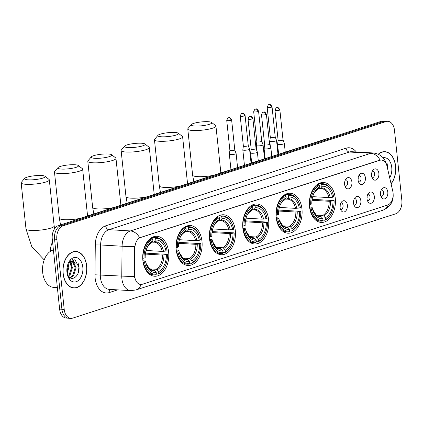 <?xml version="1.0" encoding="UTF-8"?>
<svg xmlns="http://www.w3.org/2000/svg" width="423" height="423" viewBox="0 0 423 423"><rect width="100%" height="100%" fill="white"/><g stroke="black" fill="none" stroke-linecap="round" stroke-linejoin="round"><path stroke-width="0.63" d="M201.977 241.343A20.013 13.023 93.4 0 0 190.255 225.522A20.013 13.023 93.4 0 0 176.195 249.665A20.013 13.023 93.4 0 0 187.918 265.485A20.013 13.023 93.4 0 0 201.977 241.343M301.959 209.057A20.013 13.023 93.4 0 0 290.236 193.237A20.013 13.023 93.4 0 0 276.171 217.38A20.013 13.023 93.4 0 0 287.894 233.2A20.013 13.023 93.4 0 0 301.959 209.057M268.631 219.817A20.013 13.023 93.4 0 0 256.909 203.997A20.013 13.023 93.4 0 0 242.844 228.145A20.013 13.023 93.4 0 0 254.567 243.96A20.013 13.023 93.4 0 0 268.631 219.817M235.304 230.577A20.013 13.023 93.4 0 0 223.582 214.762A20.013 13.023 93.4 0 0 209.517 238.905A20.013 13.023 93.4 0 0 221.245 254.72A20.013 13.023 93.4 0 0 235.304 230.577M168.65 252.103A20.013 13.023 93.4 0 0 156.928 236.283A20.013 13.023 93.4 0 0 142.868 260.431A20.013 13.023 93.4 0 0 154.591 276.245A20.013 13.023 93.4 0 0 168.65 252.103M335.286 198.292A20.013 13.023 93.4 0 0 323.558 182.477A20.013 13.023 93.4 0 0 309.499 206.62A20.013 13.023 93.4 0 0 321.221 222.435A20.013 13.023 93.4 0 0 335.286 198.292M358.091 180.055A5.663 3.685 -86.6 0 1 360.132 173.916A5.663 3.685 -86.6 0 1 365.387 177.697A5.663 3.685 -86.6 0 1 363.669 183.545A5.663 3.685 -86.6 0 1 359.561 183.614A5.663 3.685 -86.6 0 1 358.091 180.055M358.593 182.096A3.4 2.21 93.4 0 0 358.678 182.102A3.4 2.21 93.4 0 0 361.068 178.004A3.4 2.21 93.4 0 0 359.074 175.318A3.4 2.21 93.4 0 0 358.99 175.312M344.613 184.407A5.663 3.685 -86.6 0 1 346.654 178.268A5.663 3.685 -86.6 0 1 351.91 182.049A5.663 3.685 -86.6 0 1 350.191 187.897A5.663 3.685 -86.6 0 1 346.088 187.965A5.663 3.685 -86.6 0 1 344.613 184.407M345.12 186.448A3.4 2.21 93.4 0 0 345.2 186.453A3.4 2.21 93.4 0 0 347.59 182.355A3.4 2.21 93.4 0 0 345.596 179.669A3.4 2.21 93.4 0 0 345.517 179.664M371.568 175.704A5.663 3.685 -86.6 0 1 373.604 169.565A5.663 3.685 -86.6 0 1 378.865 173.345A5.663 3.685 -86.6 0 1 377.147 179.193A5.663 3.685 -86.6 0 1 373.038 179.262A5.663 3.685 -86.6 0 1 371.568 175.704M372.071 177.745A3.4 2.21 93.4 0 0 372.155 177.75A3.4 2.21 93.4 0 0 374.54 173.652A3.4 2.21 93.4 0 0 372.552 170.966A3.4 2.21 93.4 0 0 372.467 170.961M367.032 198.836A5.663 3.685 -86.6 0 1 369.073 192.698A5.663 3.685 -86.6 0 1 374.329 196.484A5.663 3.685 -86.6 0 1 372.61 202.326A5.663 3.685 -86.6 0 1 368.502 202.4A5.663 3.685 -86.6 0 1 367.032 198.836M367.534 200.877A3.4 2.21 93.4 0 0 367.619 200.883A3.4 2.21 93.4 0 0 370.009 196.785A3.4 2.21 93.4 0 0 368.015 194.099A3.4 2.21 93.4 0 0 367.931 194.099M353.554 203.188A5.663 3.685 -86.6 0 1 355.595 197.049A5.663 3.685 -86.6 0 1 360.851 200.835A5.663 3.685 -86.6 0 1 359.132 206.678A5.663 3.685 -86.6 0 1 355.029 206.752A5.663 3.685 -86.6 0 1 353.554 203.188M354.062 205.229A3.4 2.21 93.4 0 0 354.141 205.24A3.4 2.21 93.4 0 0 356.531 201.137A3.4 2.21 93.4 0 0 354.537 198.45A3.4 2.21 93.4 0 0 354.458 198.45M340.076 207.54A5.663 3.685 -86.6 0 1 342.117 201.401A5.663 3.685 -86.6 0 1 347.378 205.187A5.663 3.685 -86.6 0 1 345.654 211.029A5.663 3.685 -86.6 0 1 341.551 211.103A5.663 3.685 -86.6 0 1 340.076 207.54M340.584 209.581A3.4 2.21 93.4 0 0 340.668 209.591A3.4 2.21 93.4 0 0 343.053 205.488A3.4 2.21 93.4 0 0 341.065 202.802A3.4 2.21 93.4 0 0 340.98 202.802M380.51 194.485A5.663 3.685 -86.6 0 1 382.545 188.346A5.663 3.685 -86.6 0 1 387.806 192.132A5.663 3.685 -86.6 0 1 386.088 197.975A5.663 3.685 -86.6 0 1 381.98 198.049A5.663 3.685 -86.6 0 1 380.51 194.485M381.012 196.526A3.4 2.21 93.4 0 0 381.097 196.531A3.4 2.21 93.4 0 0 383.481 192.433A3.4 2.21 93.4 0 0 381.493 189.747A3.4 2.21 93.4 0 0 381.409 189.747M358.181 177.644A3.4 2.21 -86.6 0 1 358.202 177.834A3.4 2.21 -86.6 0 1 358.059 179.685M344.703 181.996A3.4 2.21 -86.6 0 1 344.729 182.186A3.4 2.21 -86.6 0 1 344.581 184.037M371.653 173.293A3.4 2.21 -86.6 0 1 371.68 173.483A3.4 2.21 -86.6 0 1 371.537 175.334M367.122 196.425A3.4 2.21 -86.6 0 1 367.143 196.616A3.4 2.21 -86.6 0 1 367 198.472M353.644 200.777A3.4 2.21 -86.6 0 1 353.67 200.967A3.4 2.21 -86.6 0 1 353.522 202.823M340.166 205.129A3.4 2.21 -86.6 0 1 340.192 205.319A3.4 2.21 -86.6 0 1 340.05 207.175M380.594 192.074A3.4 2.21 -86.6 0 1 380.621 192.264A3.4 2.21 -86.6 0 1 380.478 194.12M392.793 191.286A10.194 6.636 -86.6 0 1 393.078 192.983A10.194 6.636 -86.6 0 1 387.558 205.07L142.355 284.251A10.194 6.636 -86.6 0 1 140.711 284.468A10.194 6.636 -86.6 0 1 134.657 274.643L134.942 247.846A10.194 6.636 -86.6 0 1 140.547 237.525L379.743 160.28A10.194 6.636 -86.6 0 1 381.387 160.063A10.194 6.636 -86.6 0 1 387.077 166.424L392.793 191.286M391.09 183.873A18.316 11.918 93.4 0 0 395.611 166.144A18.316 11.918 93.4 0 0 384.882 151.672A18.316 11.918 93.4 0 0 378.273 154.205M384.285 151.825A18.316 11.918 93.4 0 0 383.735 151.688M86.678 265.908A18.316 11.918 93.4 0 0 75.95 251.431A18.316 11.918 93.4 0 0 63.08 273.528A18.316 11.918 93.4 0 0 73.808 288A18.316 11.918 93.4 0 0 86.678 265.908M75.352 251.59A18.316 11.918 93.4 0 0 74.797 251.452M387.843 121.311L383.264 121.047A11.331 7.371 93.4 0 0 381.44 121.285L58.395 225.602A11.331 7.371 93.4 0 0 52.262 239.027L59.632 309.139L61.922 309.271A11.331 7.371 93.4 0 0 68.558 318.228A11.331 7.371 93.4 0 1 61.922 309.271L54.551 239.164L61.922 309.271L64.211 309.409A11.331 7.371 93.4 0 0 70.847 318.36A11.331 7.371 93.4 0 0 72.671 318.122L395.717 213.8A11.331 7.371 93.4 0 0 401.85 200.375L394.479 130.268A11.331 7.371 93.4 0 0 387.843 121.311A11.331 7.371 93.4 0 0 386.019 121.554L62.974 225.871A11.331 7.371 93.4 0 0 56.841 239.296L64.211 309.409M58.395 225.602L60.685 225.734A11.331 7.371 93.4 0 0 54.551 239.164A11.331 7.371 93.4 0 1 60.685 225.734L383.73 121.417L60.685 225.734L62.974 225.871M385.554 121.179A11.331 7.371 93.4 0 0 383.73 121.417A11.331 7.371 93.4 0 1 385.554 121.179M134.736 277.848L134.239 274.622L134.641 246.503A13.219 0.735 -179.4 0 1 122.083 246.228A15.106 9.829 -86.6 0 1 130.384 230.937A13.219 9.729 -107.9 0 1 139.659 237.758L379.463 160.264L381.181 160.053M72.666 287.852A18.316 11.918 93.4 0 0 73.232 287.777M59.632 309.139A11.331 7.371 93.4 0 0 66.268 318.091L70.847 318.36M391.048 183.688A18.126 11.796 93.4 0 0 395.489 166.186A18.126 11.796 93.4 0 0 384.872 151.857A18.126 11.796 93.4 0 0 378.432 154.279M389.705 177.84A12.309 8.011 93.4 0 0 391.746 167.397A12.309 8.011 93.4 0 0 383.085 157.779M387.991 167.831L385.004 160.555M387.056 163.384L387.849 167.455L387.822 169.66M63.201 273.485A18.126 11.796 93.4 0 0 73.819 287.814A18.126 11.796 93.4 0 0 86.556 265.945A18.126 11.796 93.4 0 0 75.939 251.622A18.126 11.796 93.4 0 0 63.201 273.485M53.409 249.945A18.882 12.288 93.4 0 0 42.681 272.47A18.882 12.288 93.4 0 0 53.737 287.391L57.369 287.608M68.098 263.672L68.833 267.267L67.209 273.967M67.627 265.004L67.923 267.214L66.977 272.544M70.022 261.483L72.47 267.479L69.874 275.553L68.7 276.653M69.546 261.811L71.561 267.426L68.965 275.5L68.299 276.187M68.314 263.196L71.862 260.991L73.2 261.393L76.103 267.69L73.507 275.764L70.234 277.837M69.774 261.113L71.862 260.991M71.408 261.002L72.291 261.34L75.194 267.637L72.597 275.711L69.88 277.631M67.336 274.532A8.534 5.552 93.4 0 0 69.076 277.012C73.301 281.306 79.619 274.807 79.059 267.595L74.94 259.648L68.447 262.953M82.808 267.156A12.309 8.011 93.4 0 0 76.759 257.628A12.309 8.011 93.4 0 0 68.394 262.984A12.309 8.011 93.4 0 0 66.945 272.28A12.309 8.011 93.4 0 0 67.654 275.648A12.309 8.011 93.4 0 0 77.287 281.242A12.309 8.011 93.4 0 0 82.808 267.156M67.553 275.325L69.372 278.604L67.49 275.119M78.118 263.148L78.911 267.22L78.26 272.803M72.301 259.489L74.168 262.16M70.244 261.356L70.535 261.948M72.64 259.41L75.146 263.598M70.26 260.642L70.456 260.954M70.599 261.197L71.513 263.386M193.607 123.405A10.385 1.935 -6 0 0 191.296 124.568A10.385 1.935 -6 0 0 197.097 126.07A10.385 1.935 -6 0 0 209.348 124.325A10.385 1.935 -6 0 0 211.579 122.432A10.385 1.935 -6 0 0 204.002 121.724A10.385 1.935 -6 0 0 193.607 123.405M211.579 122.432L215.64 125.605A14.16 2.638 174 0 1 215.947 126.075A14.16 2.638 174 0 1 212.6 128.185A14.16 2.638 174 0 1 197.134 130.533A14.16 2.638 174 0 1 187.78 129.036A14.16 2.638 174 0 1 187.981 128.513L191.296 124.568M318.556 183.672L321.12 183.82L321.771 184.597A17.978 11.696 93.4 0 1 332.943 193.797A17.978 11.696 93.4 0 1 333.71 196.891L332.584 197.255A16.238 10.57 93.4 0 0 321.951 186.305L320.83 187.912L319.873 188.399L318.656 188.33M312.708 196.653L328.803 197.594L332.584 197.255M312.121 199.307L334.101 200.581A17.978 11.696 93.4 0 1 331.859 212.288L331.685 212.669A18.728 12.188 93.4 0 1 324.949 220.24L322.992 220.124M310.006 208.142A18.728 12.188 93.4 0 0 320.724 221.123A18.728 12.188 93.4 0 0 322.516 221.023L323.008 220.314A17.978 11.696 93.4 0 1 311.069 208.021L309.694 208.127M309.35 204.441L310.683 204.33A17.978 11.696 93.4 0 1 319.339 185.38L318.688 184.608A18.728 12.188 93.4 0 0 309.62 204.452M318.688 184.608L317.229 184.523M332.943 193.797L332.811 193.401A18.728 12.188 93.4 0 0 322.913 183.725A18.728 12.188 93.4 0 0 321.12 183.82M311.069 208.021L312.195 207.656A16.238 10.57 93.4 0 0 312.861 210.279A16.238 10.57 93.4 0 0 322.828 218.606L323.008 220.314M319.339 185.38L319.518 187.088A16.238 10.57 93.4 0 0 313.84 193.575A16.238 10.57 93.4 0 0 311.809 203.965L310.683 204.33M321.951 186.305L321.771 184.597M322.828 218.606L321.353 216.846L320.285 216.243L318.35 216.127M309.536 206.937L312.01 207.222L312.195 207.656M313.443 194.437C313.797 192.967 315.32 191.175 317.996 189.065L319.518 187.088M328.803 197.594A13.975 9.095 93.4 0 0 320.898 188.372L319.873 188.399M324.949 220.24L325.44 219.532A17.978 11.696 93.4 0 0 331.859 212.288M325.44 219.532L325.266 217.824A16.238 10.57 93.4 0 0 332.975 200.946L334.101 200.581M316.235 215.074L322.717 215.455L323.785 216.063L325.266 217.824M332.975 200.946L329.194 201.285L311.984 200.28M160.28 134.165A10.385 1.935 -6 0 0 157.969 135.328A10.385 1.935 -6 0 0 163.77 136.83A10.385 1.935 -6 0 0 176.021 135.085A10.385 1.935 -6 0 0 178.252 133.197A10.385 1.935 -6 0 0 170.675 132.484A10.385 1.935 -6 0 0 160.28 134.165M178.252 133.197L182.313 136.365A14.16 2.638 174 0 1 182.62 136.835A14.16 2.638 174 0 1 179.273 138.945A14.16 2.638 174 0 1 163.807 141.293A14.16 2.638 174 0 1 154.453 139.796A14.16 2.638 174 0 1 154.659 139.273L157.969 135.328M285.229 194.432L287.793 194.585L288.444 195.357A17.978 11.696 93.4 0 1 299.616 204.558A17.978 11.696 93.4 0 1 300.383 207.656L299.262 208.021A16.238 10.57 93.4 0 0 288.623 197.065L287.503 198.678L286.551 199.164L285.329 199.09M279.381 207.418L295.476 208.359L299.262 208.021M278.794 210.067L300.774 211.347A17.978 11.696 93.4 0 1 298.532 223.048L298.358 223.429A18.728 12.188 93.4 0 1 291.621 231L289.665 230.884M276.684 218.908A18.728 12.188 93.4 0 0 287.397 231.883A18.728 12.188 93.4 0 0 289.189 231.788L289.686 231.08A17.978 11.696 93.4 0 1 277.742 218.781L276.372 218.887M276.023 215.201L277.356 215.09A17.978 11.696 93.4 0 1 286.011 196.145L285.361 195.368A18.728 12.188 93.4 0 0 276.293 215.217M285.361 195.368L283.907 195.283M299.616 204.558L299.484 204.161A18.728 12.188 93.4 0 0 289.586 194.485A18.728 12.188 93.4 0 0 287.793 194.585M277.742 218.781L278.868 218.416A16.238 10.57 93.4 0 0 279.534 221.039A16.238 10.57 93.4 0 0 289.506 229.372L289.686 231.08M286.011 196.145L286.191 197.853A16.238 10.57 93.4 0 0 280.512 204.335A16.238 10.57 93.4 0 0 278.482 214.731L277.356 215.09M288.623 197.065L288.444 195.357M289.506 229.372L288.031 227.606L286.958 227.003L285.023 226.892M276.208 217.702L278.683 217.982L278.868 218.416M280.116 205.197C280.475 203.727 281.993 201.935 284.668 199.825L286.191 197.853M295.476 208.359A13.975 9.095 93.4 0 0 287.571 199.133L286.551 199.164M291.621 231L292.119 230.292A17.978 11.696 93.4 0 0 298.532 223.048M292.119 230.292L291.939 228.584A16.238 10.57 93.4 0 0 299.648 211.706L300.774 211.347M282.908 225.84L289.39 226.22L290.464 226.823L291.939 228.584M299.648 211.706L295.867 212.05L278.657 211.04M126.953 144.925A10.385 1.935 -6 0 0 124.648 146.088A10.385 1.935 -6 0 0 130.443 147.595A10.385 1.935 -6 0 0 142.694 145.85A10.385 1.935 -6 0 0 144.925 143.957A10.385 1.935 -6 0 0 137.348 143.249A10.385 1.935 -6 0 0 126.953 144.925M144.925 143.957L148.986 147.13A14.16 2.638 174 0 1 149.298 147.595A14.16 2.638 174 0 1 145.946 149.705A14.16 2.638 174 0 1 130.485 152.058A14.16 2.638 174 0 1 121.126 150.556A14.16 2.638 174 0 1 121.332 150.033L124.648 146.088M251.907 205.192L254.466 205.345L255.117 206.123A17.978 11.696 93.4 0 1 266.289 215.323A17.978 11.696 93.4 0 1 267.061 218.416L265.935 218.781A16.238 10.57 93.4 0 0 255.296 207.83L254.175 209.438L253.224 209.924L252.002 209.85M246.054 218.178L262.154 219.119L265.935 218.781M245.467 220.827L267.447 222.107A17.978 11.696 93.4 0 1 265.205 233.808L265.031 234.189A18.728 12.188 93.4 0 1 258.294 241.76L256.338 241.649M243.357 229.668A18.728 12.188 93.4 0 0 254.07 242.643A18.728 12.188 93.4 0 0 255.862 242.548L256.359 241.84A17.978 11.696 93.4 0 1 244.415 229.541L243.045 229.652M242.696 225.961L244.029 225.856A17.978 11.696 93.4 0 1 252.684 206.905L252.034 206.128A18.728 12.188 93.4 0 0 242.966 225.977M252.034 206.128L250.58 206.043M266.289 215.323L266.162 214.926A18.728 12.188 93.4 0 0 256.259 205.25A18.728 12.188 93.4 0 0 254.466 205.345M244.415 229.541L245.541 229.181A16.238 10.57 93.4 0 0 246.207 231.804A16.238 10.57 93.4 0 0 256.179 240.132L256.359 241.84M252.684 206.905L252.864 208.613A16.238 10.57 93.4 0 0 247.185 215.101A16.238 10.57 93.4 0 0 245.155 225.491L244.029 225.856M255.296 207.83L255.117 206.123M256.179 240.132L254.704 238.371L253.636 237.763L251.696 237.652M242.881 228.462L245.356 228.743L245.541 229.181M246.789 215.963C247.148 214.487 248.666 212.7 251.347 210.591L252.864 208.613M262.154 219.119A13.975 9.095 93.4 0 0 254.244 209.898L253.224 209.924M258.294 241.76L258.791 241.052A17.978 11.696 93.4 0 0 265.205 233.808M258.791 241.052L258.612 239.344A16.238 10.57 93.4 0 0 266.321 222.472L267.447 222.107M249.586 236.6L256.068 236.98L257.136 237.583L258.612 239.344M266.321 222.472L262.54 222.81L245.329 221.8M93.626 155.69A10.385 1.935 -6 0 0 91.32 156.854A10.385 1.935 -6 0 0 97.121 158.355A10.385 1.935 -6 0 0 109.372 156.61A10.385 1.935 -6 0 0 111.603 154.718A10.385 1.935 -6 0 0 104.026 154.009A10.385 1.935 -6 0 0 93.626 155.69M111.603 154.718L115.664 157.89A14.16 2.638 174 0 1 115.971 158.361A14.16 2.638 174 0 1 112.618 160.47A14.16 2.638 174 0 1 97.158 162.818A14.16 2.638 174 0 1 87.804 161.322A14.16 2.638 174 0 1 88.005 160.798L91.32 156.854M218.58 215.957L221.144 216.105L221.795 216.883A17.978 11.696 93.4 0 1 232.962 226.083A17.978 11.696 93.4 0 1 233.734 229.176L232.608 229.541A16.238 10.57 93.4 0 0 221.975 218.591L220.854 220.198L219.897 220.684L218.675 220.616M212.732 228.938L228.827 229.879L232.608 229.541M212.14 231.593L234.12 232.867A17.978 11.696 93.4 0 1 231.878 244.573L231.704 244.954A18.728 12.188 93.4 0 1 224.967 252.526L223.011 252.409M210.03 240.428A18.728 12.188 93.4 0 0 220.743 253.409A18.728 12.188 93.4 0 0 222.535 253.308L223.032 252.6A17.978 11.696 93.4 0 1 211.093 240.306L209.718 240.412M209.369 236.721L210.702 236.616A17.978 11.696 93.4 0 1 219.363 217.665L218.712 216.893A18.728 12.188 93.4 0 0 209.644 236.737M218.712 216.893L217.253 216.809M232.962 226.083L232.835 225.686A18.728 12.188 93.4 0 0 222.937 216.01A18.728 12.188 93.4 0 0 221.144 216.105M211.093 240.306L212.219 239.941A16.238 10.57 93.4 0 0 212.88 242.564A16.238 10.57 93.4 0 0 222.852 250.892L223.032 252.6M219.363 217.665L219.537 219.373A16.238 10.57 93.4 0 0 213.858 225.861A16.238 10.57 93.4 0 0 211.828 236.251L210.702 236.616M221.975 218.591L221.795 216.883M222.852 250.892L221.377 249.131L220.309 248.528L218.368 248.412M209.554 239.222L212.029 239.508L212.219 239.941M213.462 226.723C213.821 225.248 215.339 223.46 218.019 221.351L219.537 219.373M228.827 229.879A13.975 9.095 93.4 0 0 220.917 220.658L219.897 220.684M224.967 252.526L225.464 251.817A17.978 11.696 93.4 0 0 231.878 244.573M225.464 251.817L225.285 250.109A16.238 10.57 93.4 0 0 232.994 233.232L234.12 232.867M216.259 247.36L222.741 247.741L223.809 248.343L225.285 250.109M232.994 233.232L229.213 233.57L212.002 232.565M60.299 166.451A10.385 1.935 -6 0 0 57.993 167.614A10.385 1.935 -6 0 0 63.794 169.115A10.385 1.935 -6 0 0 76.045 167.371A10.385 1.935 -6 0 0 78.276 165.483A10.385 1.935 -6 0 0 70.699 164.769A10.385 1.935 -6 0 0 60.299 166.451M78.276 165.483L82.337 168.65A14.16 2.638 174 0 1 82.644 169.121A14.16 2.638 174 0 1 79.297 171.23A14.16 2.638 174 0 1 63.831 173.578A14.16 2.638 174 0 1 54.477 172.082A14.16 2.638 174 0 1 54.678 171.558L57.993 167.614M185.253 226.717L187.817 226.865L188.468 227.643A17.978 11.696 93.4 0 1 199.635 236.843A17.978 11.696 93.4 0 1 200.407 239.941L199.281 240.301A16.238 10.57 93.4 0 0 188.647 229.351L187.526 230.963L186.569 231.45L185.348 231.376M179.405 239.704L195.5 240.645L199.281 240.301M178.818 242.353L200.793 243.632A17.978 11.696 93.4 0 1 198.556 255.333L198.382 255.714A18.728 12.188 93.4 0 1 191.645 263.286L189.684 263.169M176.703 251.193A18.728 12.188 93.4 0 0 187.421 264.169A18.728 12.188 93.4 0 0 189.213 264.074L189.705 263.365A17.978 11.696 93.4 0 1 177.766 251.066L176.391 251.172M176.047 247.487L177.38 247.376A17.978 11.696 93.4 0 1 186.035 228.431L185.385 227.653A18.728 12.188 93.4 0 0 176.317 247.503M185.385 227.653L183.926 227.569M199.635 236.843L199.508 236.446A18.728 12.188 93.4 0 0 189.61 226.77A18.728 12.188 93.4 0 0 187.817 226.865M177.766 251.066L178.892 250.702A16.238 10.57 93.4 0 0 179.553 253.324A16.238 10.57 93.4 0 0 189.525 261.657L189.705 263.365M186.035 228.431L186.215 230.138A16.238 10.57 93.4 0 0 180.531 236.621A16.238 10.57 93.4 0 0 178.501 247.011L177.38 247.376M188.647 229.351L188.468 227.643M189.525 261.657L188.05 259.891L186.982 259.288L185.047 259.177M176.227 249.988L178.707 250.268L178.892 250.702M180.135 237.483C180.494 236.013 182.012 234.22 184.692 232.111L186.215 230.138M195.5 240.645A13.975 9.095 93.4 0 0 187.595 231.418L186.569 231.45M191.645 263.286L192.137 262.577A17.978 11.696 93.4 0 0 198.556 255.333M192.137 262.577L191.957 260.869A16.238 10.57 93.4 0 0 199.667 243.992L200.793 243.632M182.932 258.125L189.414 258.501L190.482 259.109L191.957 260.869M199.667 243.992L195.886 244.335L178.675 243.325M26.977 177.211A10.385 1.935 -6 0 0 24.666 178.374A10.385 1.935 -6 0 0 30.467 179.881A10.385 1.935 -6 0 0 42.718 178.136A10.385 1.935 -6 0 0 44.949 176.243A10.385 1.935 -6 0 0 37.372 175.529A10.385 1.935 -6 0 0 26.977 177.211M44.949 176.243L49.01 179.41A14.16 2.638 174 0 1 49.317 179.881A14.16 2.638 174 0 1 45.97 181.99A14.16 2.638 174 0 1 30.504 184.343A14.16 2.638 174 0 1 21.15 182.842A14.16 2.638 174 0 1 21.351 182.318L24.666 178.374M151.926 237.477L154.49 237.631L155.141 238.403A17.978 11.696 93.4 0 1 166.313 247.608A17.978 11.696 93.4 0 1 167.08 250.702L165.953 251.066A16.238 10.57 93.4 0 0 155.32 240.111L154.199 241.723L153.242 242.21L152.026 242.136M146.078 250.464L162.173 251.405L165.953 251.066M145.491 253.113L167.471 254.392A17.978 11.696 93.4 0 1 165.229 266.093L165.055 266.474A18.728 12.188 93.4 0 1 158.318 274.046L156.362 273.935M143.376 261.953A18.728 12.188 93.4 0 0 154.094 274.929A18.728 12.188 93.4 0 0 155.886 274.834L156.378 274.125A17.978 11.696 93.4 0 1 144.439 261.826L143.064 261.937M142.72 258.247L144.053 258.141A17.978 11.696 93.4 0 1 152.708 239.191L152.058 238.413A18.728 12.188 93.4 0 0 142.99 258.263M152.058 238.413L150.599 238.329M166.313 247.608L166.181 247.212A18.728 12.188 93.4 0 0 156.283 237.53A18.728 12.188 93.4 0 0 154.49 237.631M144.439 261.826L145.565 261.467A16.238 10.57 93.4 0 0 146.231 264.084A16.238 10.57 93.4 0 0 156.198 272.417L156.378 274.125M152.708 239.191L152.888 240.899A16.238 10.57 93.4 0 0 147.209 247.386A16.238 10.57 93.4 0 0 145.179 257.776L144.053 258.141M155.32 240.111L155.141 238.403M156.198 272.417L154.723 270.657L153.655 270.048L151.72 269.937M142.905 260.748L145.38 261.028L145.565 261.467M146.813 248.248C147.167 246.773 148.685 244.98 151.365 242.876L152.888 240.899M162.173 251.405A13.975 9.095 93.4 0 0 154.268 242.183L153.242 242.21M158.318 274.046L158.81 273.337A17.978 11.696 93.4 0 0 165.229 266.093M158.81 273.337L158.63 271.629A16.238 10.57 93.4 0 0 166.345 254.757L167.471 254.392M149.605 268.885L156.087 269.266L157.155 269.869L158.63 271.629M166.345 254.757L162.559 255.095L145.353 254.086M271.471 107.204A2.453 0.455 -6 0 0 272.052 106.839C269.848 102.884 269.34 105.301 268.854 104.761A2.453 1.808 -107.9 0 1 269.356 104.698A2.453 1.808 72.1 0 1 271.471 107.204A2.453 0.455 -6 0 1 268.79 107.611A2.453 0.455 -6 0 1 267.167 107.352L270.323 137.385A2.453 0.455 -6 0 1 270.329 137.364L269.774 141.145A3.4 0.635 -6 0 0 269.774 141.176A3.4 0.635 -6 0 0 270.963 141.531A3.4 0.635 -6 0 0 275.733 140.97A3.4 0.635 -6 0 0 276.536 140.468A3.4 0.635 -6 0 0 276.526 140.436L275.209 136.862A2.453 0.455 -6 0 0 275.204 136.851M270.323 137.385A2.453 0.455 -6 0 0 271.185 137.644A2.453 0.455 -6 0 0 274.627 137.242A2.453 0.455 -6 0 0 275.209 136.872L272.052 106.839M257.491 145.882A3.4 0.635 -6 0 0 262.255 145.322A3.4 0.635 -6 0 0 263.058 144.819A3.4 0.635 -6 0 0 263.053 144.788L261.731 141.213A2.453 0.455 -6 0 1 261.731 141.224A2.453 0.455 -6 0 1 261.15 141.594A2.453 0.455 -6 0 1 257.707 141.996A2.453 0.455 -6 0 1 256.851 141.742L256.301 145.496A3.4 0.635 -6 0 0 256.301 145.528A3.4 0.635 -6 0 0 257.491 145.882M256.851 141.716A2.453 0.455 -6 0 0 256.851 141.742L253.694 111.704A2.453 0.455 -6 0 0 255.312 111.963A2.453 0.455 -6 0 0 257.993 111.556A2.453 0.455 -6 0 0 258.575 111.191C256.37 107.236 255.867 109.652 255.381 109.113A2.453 1.808 -107.9 0 1 255.883 109.049A2.453 1.808 72.1 0 1 257.993 111.556M244.013 150.234A3.4 0.635 -6 0 0 248.777 149.673A3.4 0.635 -6 0 0 249.581 149.171A3.4 0.635 -6 0 0 249.575 149.139L248.253 145.565A2.453 0.455 -6 0 0 248.248 145.554A2.453 0.455 -6 0 1 247.677 145.946A2.453 0.455 -6 0 1 244.235 146.347A2.453 0.455 -6 0 1 243.373 146.094L242.823 149.848A3.4 0.635 -6 0 0 242.823 149.879A3.4 0.635 -6 0 0 244.013 150.234M243.373 146.067A2.453 0.455 -6 0 0 243.373 146.094L240.216 116.055A2.453 0.455 -6 0 0 241.84 116.314A2.453 0.455 -6 0 0 244.52 115.907A2.453 0.455 -6 0 0 245.097 115.542C242.897 111.587 242.39 114.004 241.903 113.464A2.453 1.808 -107.9 0 1 242.405 113.401A2.453 1.808 72.1 0 1 244.52 115.907M231.043 120.259A2.453 0.455 -6 0 0 231.624 119.894C229.419 115.939 228.912 118.355 228.425 117.816A2.453 1.808 -107.9 0 1 228.928 117.753A2.453 1.808 72.1 0 1 231.043 120.259A2.453 0.455 -6 0 1 228.362 120.666A2.453 0.455 -6 0 1 226.739 120.407L229.895 150.445A2.453 0.455 -6 0 1 229.895 150.419L229.345 154.199A3.4 0.635 -6 0 0 229.345 154.231A3.4 0.635 -6 0 0 230.535 154.585A3.4 0.635 -6 0 0 235.304 154.025A3.4 0.635 -6 0 0 236.108 153.523A3.4 0.635 -6 0 0 236.097 153.491L234.776 149.916M229.895 150.445A2.453 0.455 -6 0 0 230.757 150.699A2.453 0.455 -6 0 0 234.199 150.297A2.453 0.455 -6 0 0 234.781 149.932A2.453 0.455 -6 0 0 234.776 149.911M278.768 144.555A3.4 0.635 -6 0 0 283.532 144A3.4 0.635 -6 0 0 284.335 143.492A3.4 0.635 -6 0 0 284.33 143.466L283.008 139.891A2.453 0.455 -6 0 1 283.013 139.902A2.453 0.455 -6 0 1 282.432 140.267A2.453 0.455 -6 0 1 278.99 140.669A2.453 0.455 -6 0 1 278.128 140.415L277.578 144.174A3.4 0.635 -6 0 0 277.578 144.206A3.4 0.635 -6 0 0 278.768 144.555M278.128 140.394A2.453 0.455 -6 0 0 278.128 140.415L274.971 110.377A2.453 0.455 -6 0 0 276.594 110.636A2.453 0.455 -6 0 0 279.275 110.229A2.453 0.455 -6 0 0 279.857 109.864C277.652 105.914 277.144 108.33 276.658 107.786A2.453 1.808 -107.9 0 1 277.16 107.722A2.453 1.808 72.1 0 1 279.275 110.229M264.65 144.756L264.1 148.526A3.4 0.635 -6 0 0 264.1 148.558A3.4 0.635 -6 0 0 265.29 148.907A3.4 0.635 -6 0 0 270.059 148.351A3.4 0.635 -6 0 0 270.863 147.844A3.4 0.635 -6 0 0 270.852 147.817L269.536 144.243A2.453 0.455 -6 0 0 269.53 144.232A2.453 0.455 -6 0 1 268.954 144.618A2.453 0.455 -6 0 1 265.512 145.02A2.453 0.455 -6 0 1 264.65 144.766A2.453 0.455 -6 0 1 264.655 144.745M252.32 118.937A2.453 0.455 -6 0 0 252.901 118.567C250.696 114.617 250.194 117.034 249.707 116.489A2.453 1.808 -107.9 0 1 250.21 116.425A2.453 1.808 72.1 0 1 252.32 118.937A2.453 0.455 -6 0 1 249.639 119.344A2.453 0.455 -6 0 1 248.021 119.08L251.177 149.118A2.453 0.455 -6 0 0 251.177 149.118L250.628 152.877A3.4 0.635 -6 0 0 250.622 152.909A3.4 0.635 -6 0 0 251.817 153.258A3.4 0.635 -6 0 0 256.581 152.703A3.4 0.635 -6 0 0 257.385 152.195A3.4 0.635 -6 0 0 257.38 152.169L256.058 148.595A2.453 0.455 -6 0 0 256.052 148.584M251.177 149.118A2.453 0.455 -6 0 0 252.034 149.372A2.453 0.455 -6 0 0 255.476 148.97A2.453 0.455 -6 0 0 256.058 148.605L252.901 118.567M379.743 160.28L379.463 160.264M140.547 237.525L140.267 237.509M134.942 247.846L134.53 247.82M134.657 274.643L134.239 274.622M117.626 289.871L109.224 292.584A3.775 2.781 72.1 0 1 110.355 289.443M109.224 292.584A18.882 12.288 -86.6 0 1 95.122 278.059A18.882 12.288 -86.6 0 1 94.969 274.797L95.291 244.933A18.882 12.288 -86.6 0 1 105.665 225.819L346.125 148.172A18.882 12.288 -86.6 0 1 356.303 151.973M100.415 277.44A15.106 9.829 93.4 0 0 109.261 289.38L130.733 290.638A15.106 9.829 -86.6 0 1 121.882 278.699A15.106 9.829 -86.6 0 1 121.761 276.087L122.083 246.228L100.616 244.97L100.293 274.834A15.106 9.829 93.4 0 0 100.415 277.44M141.129 284.468A13.219 9.729 72.1 0 1 135.868 289.977L383.016 210.168A13.219 9.729 -107.9 0 0 388.224 204.795M386.437 164.378A13.219 4.114 167 0 1 386.453 164.462L386.437 164.378C384.708 157.768 380.319 153.967 373.276 152.967A15.106 9.829 -86.6 0 0 370.839 153.285L349.372 152.026L108.917 229.678L130.384 230.937L370.839 153.285A13.219 9.729 72.1 0 1 380.118 160.111M134.392 276.367A13.219 0.735 -179.4 0 1 121.761 276.087L94.969 274.797M386.019 121.554L381.44 121.285M56.841 239.296L52.262 239.027M105.665 225.819A3.775 2.781 72.1 0 0 108.917 229.678A15.106 9.829 93.4 0 0 100.616 244.97L95.291 244.933M373.276 152.967L351.809 151.709A15.106 9.829 93.4 0 0 349.372 152.026A3.775 2.781 72.1 0 1 346.125 148.172M74.252 220.483L76.198 219.643A7.551 5.557 72.1 0 1 77.467 219.442M76.198 219.643L326.45 138.834A7.551 5.557 72.1 0 1 327.714 138.633M220.013 173.203A14.16 2.638 -6 0 0 220.795 172.198L220.891 172.922M193.813 181.663L192.629 175.159A14.16 2.638 -6 0 0 213.435 175.328M320.898 188.372A13.975 9.095 93.4 0 0 320.185 188.372M312.713 209.813A14.525 9.454 93.4 0 0 321.353 216.846M318.397 188.7A14.525 9.454 93.4 0 0 313.639 194.025M330.178 197.541A14.525 9.454 93.4 0 0 320.83 187.912M312.565 209.374L316.161 215.021L319.265 216.269A13.975 9.095 93.4 0 0 320.285 216.243M323.785 216.063A14.525 9.454 93.4 0 0 330.564 201.232M322.717 215.455A13.975 9.095 93.4 0 0 329.194 201.285M186.686 183.963A14.16 2.638 -6 0 0 187.468 182.963L187.563 183.682M160.486 192.428L159.302 185.919A14.16 2.638 -6 0 0 180.108 186.088M287.571 199.133A13.975 9.095 93.4 0 0 286.857 199.138M279.386 220.573A14.525 9.454 93.4 0 0 288.031 227.606M285.07 199.46A14.525 9.454 93.4 0 0 280.312 204.785M296.851 208.301A14.525 9.454 93.4 0 0 287.503 198.678M279.238 220.14L282.834 225.782L285.937 227.029A13.975 9.095 93.4 0 0 286.958 227.003M290.464 226.823A14.525 9.454 93.4 0 0 297.237 211.992M289.39 226.22A13.975 9.095 93.4 0 0 295.867 212.05M153.364 194.728A14.16 2.638 -6 0 0 154.146 193.723L154.236 194.443M127.159 203.188L125.975 196.684A14.16 2.638 -6 0 0 146.781 196.854M254.244 209.898A13.975 9.095 93.4 0 0 253.53 209.898M246.064 231.333A14.525 9.454 93.4 0 0 254.704 238.371M251.743 210.226A14.525 9.454 93.4 0 0 246.984 215.545M263.524 219.061A14.525 9.454 93.4 0 0 254.175 209.438M245.916 230.9L249.512 236.542L252.61 237.795A13.975 9.095 93.4 0 0 253.636 237.763M257.136 237.583A14.525 9.454 93.4 0 0 263.91 222.752M256.068 236.98A13.975 9.095 93.4 0 0 262.54 222.81M120.037 205.488A14.16 2.638 -6 0 0 120.819 204.483L120.909 205.208M93.832 213.948L92.648 207.444A14.16 2.638 -6 0 0 113.454 207.614M220.917 220.658A13.975 9.095 93.4 0 0 220.203 220.658M212.737 242.093A14.525 9.454 93.4 0 0 221.377 249.131M218.416 220.986A14.525 9.454 93.4 0 0 213.663 226.31M230.197 229.826A14.525 9.454 93.4 0 0 220.854 220.198M212.589 241.66L216.185 247.307L219.283 248.555A13.975 9.095 93.4 0 0 220.309 248.528M223.809 248.343A14.525 9.454 93.4 0 0 230.583 233.517M222.741 247.741A13.975 9.095 93.4 0 0 229.213 233.57M86.71 216.248A14.16 2.638 -6 0 0 87.492 215.244L87.587 215.968M60.558 224.904L59.326 218.205A14.16 2.638 -6 0 0 80.132 218.374M187.595 231.418A13.975 9.095 93.4 0 0 186.881 231.423M179.41 252.859A14.525 9.454 93.4 0 0 188.05 259.891M185.094 231.746A14.525 9.454 93.4 0 0 180.335 237.07M196.869 240.587A14.525 9.454 93.4 0 0 187.526 230.963M179.262 252.425L182.858 258.067L185.961 259.315A13.975 9.095 93.4 0 0 186.982 259.288M190.482 259.109A14.525 9.454 93.4 0 0 197.261 244.277M189.414 258.501A13.975 9.095 93.4 0 0 195.886 244.335M44.203 259.891L31.804 246.704L25.999 228.97A14.16 2.638 -6 0 0 35.352 230.466A14.16 2.638 -6 0 0 50.818 228.119A14.16 2.638 -6 0 0 54.165 226.009L54.662 228.594M154.268 242.183A13.975 9.095 93.4 0 0 153.554 242.183M146.083 263.619A14.525 9.454 93.4 0 0 154.723 270.657M151.767 242.511A14.525 9.454 93.4 0 0 147.008 247.83M163.548 251.347A14.525 9.454 93.4 0 0 154.199 241.723M145.935 263.185L149.531 268.827L152.634 270.08A13.975 9.095 93.4 0 0 153.655 270.048M157.155 269.869A14.525 9.454 93.4 0 0 163.934 255.037M156.087 269.266A13.975 9.095 93.4 0 0 162.559 255.095M50.348 251.362A14.16 9.216 -86.6 0 1 52.574 241.988M265.797 114.58A2.453 0.455 -6 0 0 266.379 114.215C264.174 110.266 263.666 112.682 263.18 112.137A2.453 1.808 -107.9 0 1 263.682 112.074A2.453 1.808 72.1 0 1 265.797 114.58A2.453 0.455 -6 0 1 263.117 114.987A2.453 0.455 -6 0 1 261.493 114.728L264.65 144.766M381.387 160.063L381.107 160.047M130.733 290.638L135.868 289.977M393.126 193.972C393.707 201.496 390.339 206.895 383.016 210.168M326.45 138.834L328.491 138.384M383.169 151.762L384.872 151.857M72.116 287.714L73.819 287.814M74.231 251.521L75.939 251.622M192.629 175.159L187.78 129.036M316.716 220.885L320.724 221.123M318.905 183.487L322.913 183.725M220.795 172.198L215.947 126.075M159.302 185.919L154.453 139.796M283.389 231.651L287.397 231.883M285.578 194.252L289.586 194.485M187.468 182.963L182.62 136.835M125.975 196.684L121.126 150.556M250.062 242.411L254.07 242.643M252.251 205.012L256.259 205.25M154.146 193.723L149.298 147.595M92.648 207.444L87.804 161.322M216.735 253.171L220.743 253.409M218.924 215.772L222.937 216.01M120.819 204.483L115.971 158.361M59.326 218.205L54.477 172.082M183.408 263.936L187.421 264.169M185.597 226.538L189.61 226.77M87.492 215.244L82.644 169.121M25.999 228.97L21.15 182.842M150.08 274.696L154.094 274.929M152.275 237.298L156.283 237.53M54.165 226.009L49.317 179.881M270.323 146.374L269.774 141.176M278.006 154.474L276.536 140.468M267.167 107.352C268.045 105.179 268.605 104.312 268.854 104.761M256.846 150.725L256.301 145.528M264.534 158.826L263.058 144.819M258.575 111.191L261.731 141.224M253.694 111.704C254.567 109.531 255.132 108.663 255.381 109.113M244.446 165.314L242.823 149.879M251.056 163.178L249.581 149.171M245.097 115.542L248.253 145.575M240.216 116.055C241.094 113.882 241.655 113.015 241.903 113.464M230.969 169.665L229.345 154.231M237.578 167.529L236.108 153.523M231.624 119.894L234.781 149.932M226.739 120.407C227.616 118.234 228.177 117.367 228.425 117.816M278.635 154.273L277.578 144.206M285.245 152.137L284.335 143.492M279.857 109.864L283.013 139.902M274.971 110.377C275.849 108.203 276.409 107.342 276.658 107.786M265.158 158.625L264.1 148.558M271.772 156.489L270.863 147.844M266.379 114.215L269.536 144.254M261.493 114.728C262.371 112.555 262.932 111.693 263.18 112.137M251.685 162.977L250.622 152.909M258.294 160.84L257.385 152.195M248.021 119.08C248.893 116.907 249.459 116.045 249.707 116.489"/></g></svg>
